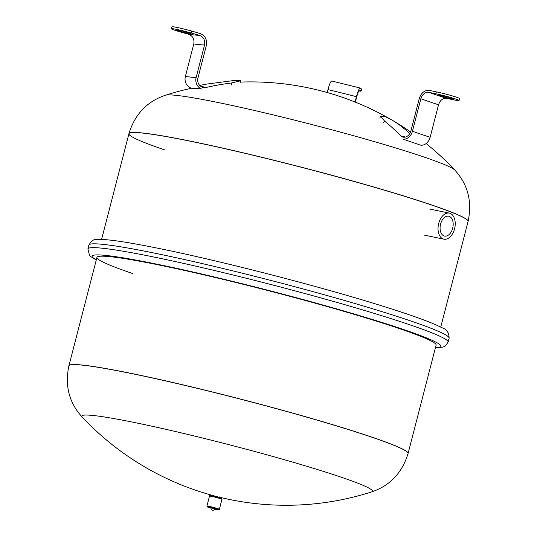 <?xml version="1.0" encoding="UTF-8"?>
<svg xmlns="http://www.w3.org/2000/svg" width="537" height="537" viewBox="0 0 537 537"><rect width="100%" height="100%" fill="white"/><g stroke="black" fill="none" stroke-linecap="round" stroke-linejoin="round"><path stroke-width="0.81" d="M408.08 453.443A175.163 10.693 -165.5 0 0 372.154 437.219A175.163 10.693 -165.5 0 0 184.56 385.224A175.163 10.693 -165.5 0 0 68.917 365.731A175.163 10.693 -165.5 0 1 184.56 385.224A175.163 10.693 -165.5 0 1 372.154 437.219A175.163 10.693 -165.5 0 1 408.08 453.443L408.06 453.53A175.163 10.693 -165.5 0 0 372.134 437.299A175.163 10.693 -165.5 0 0 134.069 374.074A175.163 10.693 -165.5 0 0 68.897 365.811L96.942 257.377A175.163 10.693 14.5 0 1 212.578 276.87A175.163 10.693 14.5 0 1 400.179 328.866A175.163 10.693 14.5 0 1 436.104 345.096L408.08 453.443M359.609 89.961A138.915 8.478 14.5 0 1 359.75 89.994C358.991 89.968 357.971 92.263 356.702 96.875L355.34 102.137M327.214 92.525L327.966 89.605A148.809 9.082 14.5 0 1 356.434 96.68L355.051 102.023M327.966 89.605C329.557 83.846 330.826 80.98 331.779 81.013L360.159 88.041L361.475 88.967L360.978 90.881A14.841 0.906 14.5 0 1 361.119 91.062A14.841 0.906 14.5 0 1 358.77 90.954M360.978 90.881L359.683 89.961M356.434 96.68C358.018 90.921 359.293 88.055 360.246 88.081M361.119 91.062L361.609 89.149A14.841 0.906 -165.5 0 0 361.475 88.967M176.948 29.958A7.424 0.456 14.5 0 1 185.037 31.757A7.424 0.456 14.5 0 1 190.796 33.71A7.424 0.456 14.5 0 1 190.273 33.737A7.424 0.456 14.5 0 1 182.184 31.938A7.424 0.456 14.5 0 1 176.425 29.991A7.424 0.456 14.5 0 1 176.948 29.958M199.751 85.457A280.207 260.935 -84.5 0 1 206.564 84.108L233.085 80.624L239.717 80.422L240.737 80.772L231.34 83L231.427 84.987M171.457 28.763A14.841 0.906 14.5 0 1 191.212 32.999L199.388 35.321A138.915 8.478 14.5 0 1 188.615 34.281L180.445 31.958A14.841 0.906 14.5 0 1 171.457 28.763L171.954 26.85A14.841 0.906 -165.5 0 1 191.709 31.086L199.878 33.408C205.154 35.496 207.302 39.53 206.336 45.504L197.931 78.019A7.672 7.142 95.5 0 0 202.281 87.175A7.672 7.142 95.5 0 0 205.705 87.565A148.809 52.834 -98.5 0 0 200.804 86.37A148.809 51.747 76.9 0 1 205.758 87.558A280.207 260.935 -84.5 0 1 231.34 83M200.798 86.37L205.758 87.558M188.615 34.281C192.83 35.952 194.555 39.181 193.783 43.96A146.836 8.961 -165.5 0 0 204.55 45.001L196.146 77.509A9.659 8.995 95.5 0 0 201.597 89.035L195.83 88.383M193.783 43.96L185.372 76.476A9.659 8.995 95.5 0 0 195.166 88.498M204.55 45.001C205.322 40.221 203.604 36.993 199.388 35.321M128.94 133.646C134.894 114.227 147.064 101.419 165.436 95.237A150.138 9.163 -165.5 0 1 220.405 102.997A150.138 9.163 -165.5 0 1 424.465 157.193A150.138 9.163 -165.5 0 1 454.805 170.068C467.875 184.392 472.312 201.489 468.103 221.358A175.163 10.693 -165.5 0 0 432.178 205.134A175.163 10.693 -165.5 0 0 194.112 141.909A175.163 10.693 -165.5 0 0 128.94 133.646L128.92 133.733A175.163 10.693 14.5 0 1 244.557 153.22A175.163 10.693 14.5 0 1 432.157 205.221A175.163 10.693 14.5 0 1 468.083 221.445A175.163 10.693 -165.5 0 0 432.157 205.221A175.163 10.693 -165.5 0 0 244.557 153.22A175.163 10.693 -165.5 0 0 128.92 133.733A175.163 10.693 -165.5 0 0 164.846 149.957M214.834 508.808L211.095 507.841A1.926 1.926 0 0 0 212.343 510.15A1.926 1.926 0 0 0 214.834 508.808M443.307 239.005A13.311 8.344 101.7 0 0 443.938 239.18A13.311 8.344 101.7 0 0 454.691 228.339A13.311 8.344 101.7 0 0 449.959 213.283A13.311 8.344 101.7 0 0 449.328 213.108A13.311 8.344 101.7 0 0 438.575 223.942A13.311 8.344 101.7 0 0 443.307 239.005M449.167 216.344A10.143 6.357 -78.3 0 1 452.772 227.816A10.143 6.357 -78.3 0 1 444.576 236.079A10.143 6.357 -78.3 0 1 444.099 235.944A10.143 6.357 -78.3 0 1 440.488 224.466A10.143 6.357 -78.3 0 1 448.684 216.21A10.143 6.357 -78.3 0 1 449.167 216.344M452.235 98.352A7.424 0.456 14.5 0 1 453.758 99.036A7.424 0.456 14.5 0 1 448.858 98.211A7.424 0.456 14.5 0 1 440.911 96.009A7.424 0.456 14.5 0 1 439.387 95.324A7.424 0.456 14.5 0 1 444.287 96.15A7.424 0.456 14.5 0 1 452.235 98.352M459.054 100.506A14.841 0.906 14.5 0 1 453.53 99.808L446.589 98.372A138.915 8.478 14.5 0 1 428.895 92.337L435.836 93.774A14.841 0.906 14.5 0 1 451.087 97.6A14.841 0.906 14.5 0 1 459.054 100.506L459.551 98.593A14.841 0.906 -165.5 0 0 451.583 95.687A14.841 0.906 -165.5 0 0 436.333 91.861L429.385 90.424C424.639 90.028 421.283 92.693 419.323 98.419L410.912 130.934A7.672 5.961 108.8 0 1 403.3 137.163A7.672 5.961 108.8 0 1 401.032 136.089L401.018 136.076A280.207 217.66 -71.2 0 0 384.526 121.053L380.767 116.193L384.331 116.348C390.198 118.724 396.158 122.302 402.22 127.088A280.207 217.66 -71.2 0 1 409.812 133.552M405.448 137.056A148.809 87.195 -44.3 0 0 400.998 136.062L405.442 137.056A148.809 89.545 130.5 0 0 401.032 136.089M430.13 137.277A9.659 7.505 108.8 0 1 418.773 144.52L402.857 139.096A9.659 7.505 108.8 0 0 412.429 131.25A146.836 8.961 -165.5 0 0 430.13 137.277L438.534 104.769C440.105 100.184 442.79 98.056 446.589 98.372M428.895 92.337C425.096 92.022 422.411 94.15 420.84 98.734L412.429 131.25M132.867 273.608A175.163 10.693 14.5 0 1 96.942 257.377M408.06 453.53C402.106 472.949 389.936 485.75 371.564 491.939A150.138 9.163 -165.5 0 0 341.666 477.353A150.138 9.163 -165.5 0 0 137.606 423.156A150.138 9.163 -165.5 0 0 82.195 417.101A280.059 280.059 0 0 0 212.33 495.356M185.372 76.476A146.836 8.961 -165.5 0 0 196.146 77.509M191.709 31.086L191.212 32.999M216.418 509.499A5.786 0.356 14.5 0 1 214.719 509.123L216.445 509.506C218.794 510.043 219.767 509.975 219.351 509.311A6.431 0.396 -165.5 0 0 218.035 508.714A6.431 0.396 -165.5 0 0 209.289 506.398A6.431 0.396 -165.5 0 0 206.899 506.089L207.235 506.874L211.041 508.17A5.786 0.356 14.5 0 1 208.551 507.411A5.786 0.356 14.5 0 1 209.517 507.15A5.786 0.356 14.5 0 1 217.384 509.237A5.786 0.356 14.5 0 1 216.418 509.499M206.899 506.089L209.47 496.148A6.431 0.396 14.5 0 1 211.867 496.45A6.431 0.396 14.5 0 1 220.606 498.772A6.431 0.396 14.5 0 1 221.929 499.37L219.351 509.311M219.989 496.584L219.754 497.477L213.719 495.732L212.283 495.544L211.786 496M219.311 498.309A5.786 0.356 -165.5 0 0 220.277 498.047A5.786 0.356 -165.5 0 0 212.41 495.96M383.572 122.785L384.526 121.053M420.84 98.734A146.836 8.961 -165.5 0 0 438.534 104.769M436.333 91.861L435.836 93.774M449.113 338.256C449.086 332.658 446.616 329.121 441.709 327.651C437.621 325.469 431.58 322.878 423.579 319.884C411.235 315.266 395.017 309.883 374.927 303.727C314.091 285.006 222.607 261.512 162.839 249.255C135.673 243.644 116.173 240.415 104.339 239.569L96.714 239.549C94.042 238.945 91.424 240.791 88.874 245.094A186.044 11.358 14.5 0 1 158.1 253.867A186.044 11.358 14.5 0 1 410.959 321.019A186.044 11.358 14.5 0 1 449.113 338.256L448.127 342.082A186.044 11.358 14.5 0 0 409.966 324.845A186.044 11.358 14.5 0 0 157.113 257.693A186.044 11.358 14.5 0 0 87.887 248.92L89.498 255.303L90.981 256.753L96.257 260.029M96.298 259.861A180.11 10.995 14.5 0 1 159.167 264.634A180.11 10.995 14.5 0 1 361.978 316.32A180.11 10.995 14.5 0 1 435.46 347.573M219.808 497.289A280.059 280.059 0 0 0 371.564 491.939M82.195 417.101C69.125 402.784 64.688 385.687 68.897 365.811M240.737 80.772L240.824 82.745M454.805 170.068A280.059 280.059 0 0 0 426.116 143.547M410.59 131.954A280.059 280.059 0 0 0 392.782 120.55M390.835 119.422A280.059 280.059 0 0 0 240.798 82.08M191.555 88.243A280.059 280.059 0 0 0 165.436 95.237M468.103 221.358L440.743 327.14M128.92 133.733L101.58 239.428M209.47 496.148C209.081 495.476 210.048 495.416 212.377 495.953C219.687 497.577 222.868 498.719 221.929 499.37M219.754 497.477L219.969 498.114M443.938 239.18L424.418 235.139M449.328 213.108L429.694 209.047M380.767 116.193L379.82 117.912M435.42 347.748L442.971 347.11L445.502 345.882L448.127 342.082M87.887 248.92L88.874 245.094"/></g></svg>
